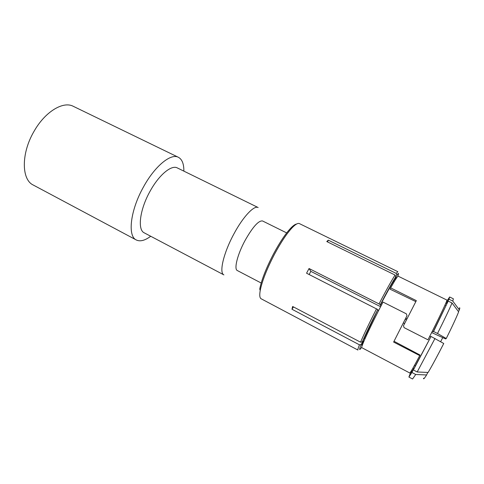 <?xml version="1.0" encoding="UTF-8"?>
<svg xmlns="http://www.w3.org/2000/svg" width="484" height="484" viewBox="0 0 484 484"><rect width="100%" height="100%" fill="white"/><g stroke="black" fill="none" stroke-linecap="round" stroke-linejoin="round"><path stroke-width="0.73" d="M452.032 302.978L448.19 301.09L433.174 331.873L433.561 331.492L437.506 333.488C444.481 319.537 449.327 309.367 452.032 302.978L458.632 311.853C456.358 317.595 452.231 326.482 446.254 338.51L445.637 338.933L431.643 332.562M365.051 338.643L364.295 338.231L377.798 309.554L306.572 273.218L309.04 268.517L379.039 303.922C386.075 290.418 391.417 280.793 395.077 275.051L395.767 276.763L393.825 280.787L394.563 281.131M395.077 275.051L326.773 241.558L328.285 240.161L327.535 241.927M445.02 304.993L445.915 305.416M407.056 318.708L405.798 318.073L407.008 315.665L406.342 313.832L383.007 302.07C371.633 323.705 360.653 347.373 361.742 347.633L409.809 373.013C410.517 372.529 413.826 366.727 419.749 355.607L393.625 342.061L403.305 322.961L404.564 323.596M390.661 287.889C395.107 279.976 397.612 276.074 398.169 276.176L446.895 300.062C447.797 299.663 438.704 318.847 427.959 339.816L404.11 327.65L403.462 325.768L416.337 300.643L390.661 287.889L390.086 289.196L415.829 301.623M395.622 279.419L394.944 279.099L396.311 277.616L396.692 277.792M459.207 308.151C459.945 307.376 459.994 307.963 459.346 309.911L452.788 301.09L448.977 299.227L446.714 303.522L445.843 303.117M459.346 309.911L458.439 311.599M397.727 276.449L397.751 276.382C399.01 272.934 398.719 272.504 396.874 275.094L396.19 273.393L328.285 240.161M396.874 275.094L394.944 279.099M394.036 341.287L420.003 355.032L419.749 355.607M442.672 337.747L440.628 341.716M309.149 274.525L310.831 271.361L309.04 268.517M406.493 319.815L405.265 319.198M380.599 306.699L310.831 271.361M296.601 224.031C295.143 224.237 293.171 225.623 290.696 228.194C285.512 233.718 279.831 242.212 273.654 253.677C266.224 267.948 261.578 279.734 259.733 289.039L260.217 290.509C262.134 280.926 266.932 268.765 274.609 254.027C280.992 242.188 286.843 233.421 292.173 227.722C295.506 224.28 297.908 222.906 299.384 223.596L397.824 271.675L396.19 273.393M379.039 303.922L380.297 304.702L380.303 305.229C386.184 293.933 390.691 285.784 393.825 280.787M395.767 276.763C392.234 282.36 387.079 291.671 380.297 304.702M381.144 305.652L380.303 305.229M403.335 322.979L405.798 318.073M433.174 331.873L432.23 331.395M437.506 333.488L446.254 338.51M377.822 310.05L378.663 310.474M415.326 365.916L413.372 369.97L417.19 371.978L428.116 372.456C432.309 365.366 437.518 355.71 443.743 343.495L431.038 336.483L415.326 365.916L414.437 365.432M429.725 336.35L430.669 336.828M376.54 308.78C369.498 322.628 364.168 333.766 360.544 342.188L292.638 306.481L291.973 309.246L293.473 306.923M360.544 342.188L362.31 341.831L364.295 338.231M291.973 309.246L359.455 344.82L361.209 344.463L363.188 340.875L363.914 341.268M410.747 372.202L408.901 377.048L412.58 378.996L415.726 374.483L426.592 374.961L427.771 372.438M415.726 374.483L411.932 372.486L413.887 368.451L411.219 372.462L410.547 372.093M413.009 367.973L413.887 368.451M362.22 345.534L361.857 345.334L363.188 340.875M260.217 290.509C259.4 295.228 259.702 297.981 261.13 298.767L357.942 350.053C357.628 349.871 358.136 348.129 359.455 344.82M426.592 374.961C424.323 378.548 423.312 379.631 423.56 378.204M408.901 377.048L411.932 372.486M417.19 371.978L434.977 338.485M413.372 369.97L431.038 336.483M407.008 315.665L393.625 342.061M377.798 309.554C371.004 322.919 365.844 333.676 362.31 341.831M361.209 344.463C358.971 350.107 359.134 351.021 361.705 347.222L361.742 347.161M261.191 283.019L237.335 270.55C233.796 269.237 237.426 254.517 245.055 240.5C252.799 226.851 258.637 220.341 262.564 220.97L286.685 232.913M233.966 233.814C223.505 252.963 218.883 273.03 223.898 274.888L144.286 232.864C137.293 229.924 139.743 209.554 150.064 191.259C158.97 174.899 171.511 164.596 177.332 167.93L258.166 207.551C254.148 205.077 243.065 216.735 233.966 233.814M183.859 171.124C183.926 163.907 182.105 159.297 178.396 157.294C170.967 153.047 154.941 165.958 143.53 186.866C130.281 210.292 127.383 236.234 136.319 239.985C140.118 241.8 144.922 240.56 150.712 236.259M136.319 239.985L33.263 185.039C21.417 179.673 21.042 153.386 34.013 131.376C45.072 111.665 63.222 100.829 73.32 106.329L178.396 157.294M433.561 331.492L448.19 301.09M452.788 301.09L453.387 298.809L449.642 296.982L446.75 301.296M448.977 299.227L449.642 296.982M446.611 301.229L447.307 301.55L446.714 303.522M290.696 228.194L292.173 227.722"/></g></svg>
